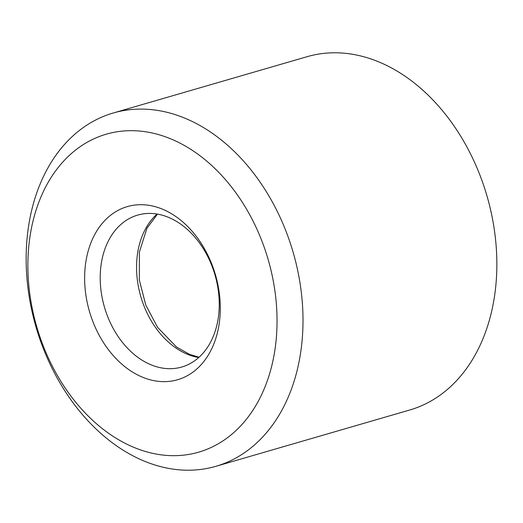 <?xml version="1.0" encoding="UTF-8"?>
<svg xmlns="http://www.w3.org/2000/svg" width="523" height="523" viewBox="0 0 523 523"><rect width="100%" height="100%" fill="white"/><g stroke="black" fill="none" stroke-linecap="round" stroke-linejoin="round"><path stroke-width="0.78" d="M113.262 112.994L307.112 56.687A183.959 133.881 73.8 0 1 494.686 232.29A183.959 133.881 73.8 0 1 409.738 410.006L215.888 466.313A183.959 133.881 73.8 0 1 28.314 290.71A183.959 133.881 73.8 0 1 113.262 112.994A183.959 133.881 73.8 0 1 300.836 288.591A183.959 133.881 73.8 0 1 215.888 466.313M29.824 294.122A165.562 120.493 -106.2 0 0 174.434 455.677A165.562 120.493 -106.2 0 0 275.091 292.22A165.562 120.493 -106.2 0 0 130.489 130.672A165.562 120.493 -106.2 0 0 29.824 294.122M85.694 293.691A90.139 65.604 -106.2 0 0 164.425 381.646A90.139 65.604 -106.2 0 0 219.229 292.651A90.139 65.604 -106.2 0 0 140.497 204.696A90.139 65.604 -106.2 0 0 85.694 293.691M218.32 290.605A79.104 57.569 73.8 0 1 181.795 367.022A79.104 57.569 73.8 0 1 101.135 291.514A79.104 57.569 73.8 0 1 137.667 215.097A79.104 57.569 73.8 0 1 218.32 290.605M157.063 214.038A79.104 57.569 -106.2 0 0 137.484 280.956A79.104 57.569 -106.2 0 0 198.74 357.523M157.495 214.116L146.898 228.309L139.393 252.034L139.327 280.014L145.773 305.059L157.619 327.411L176.499 347.004L189.574 354.391L199.067 357.229"/></g></svg>
